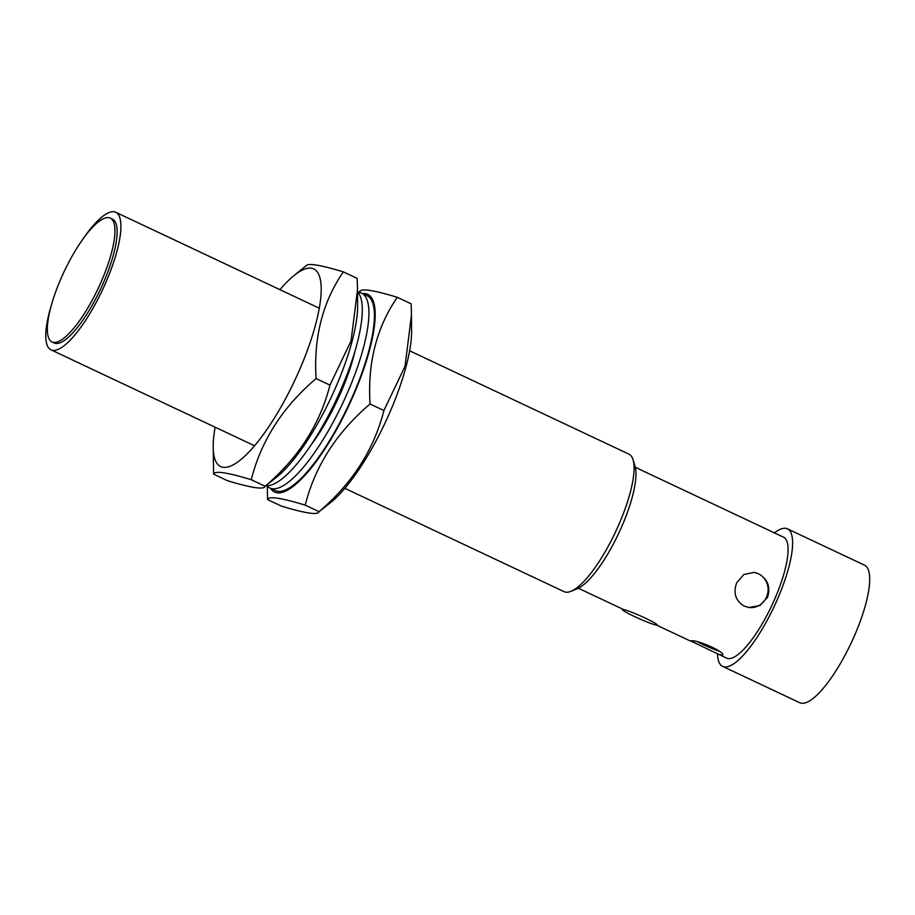 <?xml version="1.0" encoding="UTF-8"?>
<svg xmlns="http://www.w3.org/2000/svg" width="915" height="915" viewBox="0 0 915 915"><rect width="100%" height="100%" fill="white"/><g stroke="black" fill="none" stroke-linecap="round" stroke-linejoin="round"><path stroke-width="1.37" d="M276.936 476.921A109.274 30.309 -64.8 0 0 334.799 389.447A109.274 30.309 -64.8 0 0 357.628 305.69L357.513 289.598L351.063 340.906L329.96 385.101C320.021 424.205 298.404 457.923 265.098 486.242L276.936 476.921M251.236 479.7L265.098 486.242C264.229 489.88 251.694 488.027 227.492 480.695L213.63 474.153C214.567 470.527 227.114 472.38 251.236 479.7C261.175 440.595 282.792 406.878 316.087 378.558L329.96 385.101M215.139 427.202A109.274 30.309 -64.8 0 0 213.195 446.875A109.274 30.309 -64.8 0 0 242.601 458.106A109.274 30.309 -64.8 0 0 298.462 372.325A109.274 30.309 -64.8 0 0 293.887 275.655A109.274 30.309 -64.8 0 0 279.956 289.678M213.195 446.875L213.63 474.153M316.087 378.558C313.525 337.612 322.606 302.041 343.331 271.869C319.209 264.549 306.674 262.708 305.724 266.334M343.331 271.869L357.193 278.412L357.513 289.598M266.185 485.648A107.695 29.863 -64.8 0 0 320.845 429.226A107.695 29.863 -64.8 0 0 357.525 291.851M330.898 502.346A109.274 30.309 -64.8 0 0 388.749 414.872A109.274 30.309 -64.8 0 0 411.59 331.127L411.464 315.035L405.013 366.332L383.911 410.526C373.972 449.631 352.355 483.349 319.06 511.668L330.898 502.346M305.187 505.137L319.06 511.668C318.18 515.305 305.644 513.452 281.443 506.121L267.58 499.59C268.53 495.964 281.065 497.806 305.187 505.137C315.126 466.021 336.743 432.303 370.049 403.995L383.911 410.526M270.634 488.381A109.274 30.309 -64.8 0 0 352.412 397.75A109.274 30.309 -64.8 0 0 362.466 293.543M267.249 486.151L267.58 499.59M370.049 403.995C367.475 363.038 376.557 327.478 397.293 297.306C373.16 289.975 360.624 288.133 359.675 291.759M397.293 297.306L411.155 303.837L411.464 315.035M357.959 292.308A107.695 29.863 115.2 0 1 361.608 293.132L367.109 295.728A107.695 29.863 115.2 0 1 351.966 397.682A107.695 29.863 115.2 0 1 275.289 490.566L269.776 487.969A107.695 29.863 115.2 0 1 266.825 485.682M361.608 293.132A107.695 29.863 115.2 0 1 346.453 395.086A107.695 29.863 115.2 0 1 269.776 487.969M354.814 351.886A85.518 23.721 115.2 0 1 354.746 352.149L353.43 357.296A85.518 23.721 115.2 0 1 352.103 361.974L350.411 367.441A85.518 23.721 115.2 0 1 348.752 372.359M347.883 372.382L348.775 372.359L346.705 378.044A85.518 23.721 115.2 0 1 344.761 383.099L342.404 388.875A85.518 23.721 115.2 0 1 340.197 393.988M339.133 393.576L340.208 393.999L337.589 399.752A85.518 23.721 115.2 0 1 335.153 404.807L332.339 410.458A85.518 23.721 115.2 0 1 329.743 415.341L326.758 420.763L326.026 420.042M326.747 420.751A85.518 23.721 115.2 0 1 324.047 425.395L320.959 430.496L320.49 429.821M320.948 430.473A85.518 23.721 115.2 0 1 318.203 434.774L315.069 439.44A85.518 23.721 115.2 0 1 312.301 443.283L310.768 445.342M337.589 399.752L336.491 399.329M319.266 431.891L319.873 432.177M317.882 434.19L318.203 434.808M324.368 423.039L325.202 423.428M323.487 424.617L324.059 425.418M329.446 413.614L330.418 414.072M328.943 414.575L329.755 415.364M332.339 410.458L331.379 409.84M334.364 403.801L335.405 404.293M334.192 404.178L335.176 404.819M336.4 399.535L337.441 400.027M340.94 389.493L341.947 389.962M342.416 388.875L341.284 388.692M343.72 382.928L344.772 383.111M345.104 379.519L345.984 379.942M346.728 378.032L345.687 378.055M348.832 369.832L349.519 370.152M350.434 367.43L349.644 367.567M656.352 625.082A19.009 1.533 -156.1 0 0 657.21 624.991A19.009 1.533 -156.1 0 0 642.89 616.996A19.009 1.533 -156.1 0 0 623.321 609.516A19.009 1.533 -156.1 0 0 622.463 609.596A19.009 1.533 -156.1 0 0 636.783 617.602A19.009 1.533 -156.1 0 0 656.352 625.082M61.602 277.131A68.419 18.975 -64.8 0 0 51.983 341.901A68.419 18.975 -64.8 0 0 100.696 282.895A68.419 18.975 -64.8 0 0 110.315 218.125A68.419 18.975 -64.8 0 0 61.602 277.131M51.983 341.901L54.179 342.942A68.419 18.975 -64.8 0 0 102.892 283.936A68.419 18.975 -64.8 0 0 112.522 219.165L110.315 218.125M633.02 459.639L634.987 465.941A70.947 19.672 115.2 0 1 621.159 527.955A70.947 19.672 115.2 0 1 577.068 588.837L570.96 591.319A76.025 21.079 -64.8 0 0 618.197 526.091A76.025 21.079 -64.8 0 0 633.02 459.639A76.025 21.079 -64.8 0 0 628.891 454.126L409.634 350.788M344.818 488.324L564.075 591.65A76.025 21.079 -64.8 0 0 570.96 591.319M758.592 573.785L754.074 572.413L743.872 574.483L736.701 582.786C733.041 593.012 735.557 600.789 744.272 606.119L748.893 607.514L759.885 605.547L767.536 597.323C770.75 587.03 767.776 579.195 758.592 573.785M748.71 607.48A17.74 16.985 98.4 0 0 767.411 594.739A17.74 16.985 98.4 0 0 758.283 573.739A17.74 16.985 98.4 0 0 753.914 572.39M721.455 655.414C729.998 654.465 697.241 639.025 690.619 640.877L719.167 654.591L722.324 655.163M698.362 642.273A17.74 1.43 -156.1 0 0 719.487 651.308M774.147 533.113A76.025 21.079 115.2 0 1 787.46 528.847L864.538 565.184A76.025 21.079 115.2 0 1 853.844 637.149A76.025 21.079 115.2 0 1 799.721 702.709L722.644 666.383A76.025 21.079 115.2 0 1 717.463 653.722M787.46 528.847A76.025 21.079 115.2 0 1 776.766 600.823A76.025 21.079 115.2 0 1 722.644 666.383M635.353 467.325L783.537 537.162A66.829 18.529 115.2 0 1 774.136 600.434A66.829 18.529 115.2 0 1 726.556 658.079L719.167 654.591M81.938 240.531A76.025 21.079 115.2 0 1 115.759 212.291A76.025 21.079 115.2 0 1 105.065 284.256A76.025 21.079 115.2 0 1 50.943 349.816A76.025 21.079 115.2 0 1 51.194 305.759M293.887 275.655L306.365 265.51M358.589 292.343L360.327 290.936M578.372 588.242L623.355 609.436M656.615 625.117L689.899 640.797M254.53 445.765L50.943 349.816M319.346 308.241L115.759 212.291"/></g></svg>
